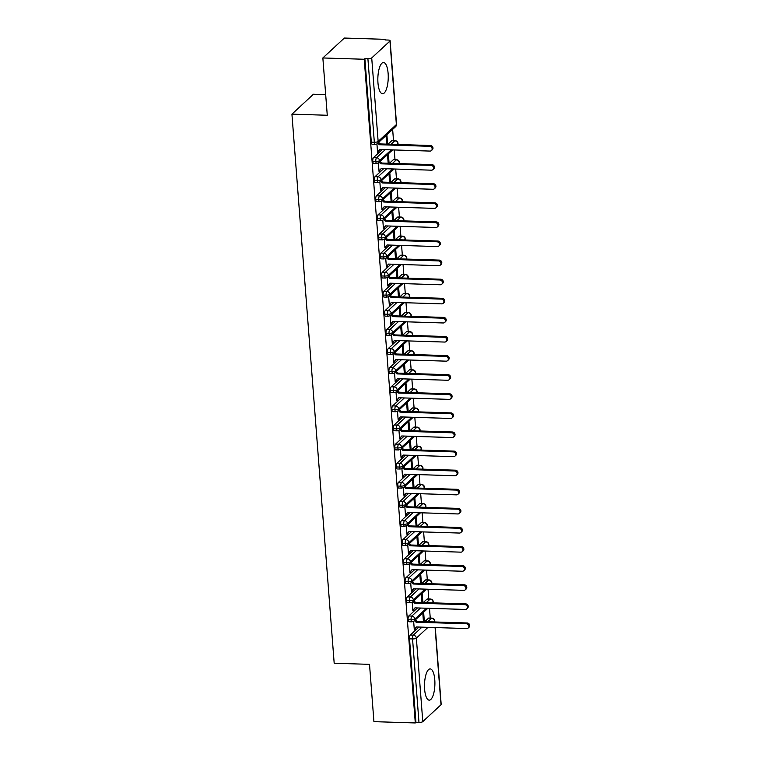 <?xml version="1.0" encoding="UTF-8"?>
<svg xmlns="http://www.w3.org/2000/svg" width="761" height="761" viewBox="0 0 761 761"><rect width="100%" height="100%" fill="white"/><g stroke="black" fill="none" stroke-linecap="round" stroke-linejoin="round"><path stroke-width="1.14" d="M424.619 689.238A15.629 5.184 -88.2 0 1 430.193 668.909A15.629 5.184 -88.2 0 1 434.778 679.82A15.629 5.184 -88.2 0 1 429.204 700.149A15.629 5.184 -88.2 0 1 424.619 689.238M377.96 82.844A15.629 5.184 -88.2 0 1 383.534 62.516A15.629 5.184 -88.2 0 1 388.12 73.437A15.629 5.184 -88.2 0 1 382.545 93.765A15.629 5.184 -88.2 0 1 377.96 82.844M435.273 627.559L441.18 704.41A3.006 0.885 175.6 0 1 441.019 704.734L422.783 721.628A3.006 0.885 175.6 0 1 418.978 722.446L415.953 722.351L415.297 722.95L373.927 721.647L369.513 664.353L334.184 663.24L291.929 114.15L327.268 115.263L322.854 57.96L344.343 38.05L385.722 39.353L385.076 39.953L388.091 40.048A3.006 0.885 -4.4 0 1 390.117 40.723L396.538 124.233A3.006 0.885 -4.4 0 1 396.376 124.557L389.955 41.046A3.006 0.885 -4.4 0 0 390.117 40.723M430.25 618.075L429.499 608.324M428.785 598.974L428.034 589.223M427.311 579.882L426.56 570.122M425.846 560.781L425.095 551.031M424.372 541.68L423.62 531.929M422.907 522.579L422.155 512.828M421.432 503.487L420.681 493.727M419.967 484.386L419.216 474.626M418.493 465.285L417.741 455.535M417.028 446.184L416.277 436.434M415.554 427.083L414.812 417.332M414.089 407.991L413.337 398.231M412.614 388.89L411.872 379.14M411.149 369.789L410.398 360.039M409.675 350.688L408.933 340.938M408.21 331.596L407.458 321.836M406.735 312.495L405.994 302.745M405.271 293.394L404.519 283.644M403.796 274.293L403.054 264.543M402.331 255.201L401.58 245.442M400.866 236.1L400.115 226.35M399.392 216.999L398.64 207.249M397.927 197.898L397.175 188.148M396.452 178.806L395.701 169.047M394.988 159.705L394.236 149.955M393.513 140.604L392.647 129.389M385.77 39.981L385.722 39.353M325.679 94.621L313.427 94.231L291.929 114.15M371.72 57.941L378.141 141.451A3.006 0.885 -4.4 0 1 374.336 142.269A3.006 0.999 91.8 0 0 375.211 144.362L372.196 144.267A3.006 0.999 -88.2 0 1 371.311 142.174L374.336 142.269L367.905 58.759A3.006 0.885 -4.4 0 0 371.72 57.941L389.955 41.046M371.311 142.174L364.88 58.664L364.234 59.263L322.854 57.96M367.905 58.759L364.88 58.664M415.297 722.95L364.234 59.263M377.779 151.572L378.417 151.591L377.57 152.381L376.923 143.905M386.036 135.515L386.693 143.934L387.539 143.144L386.626 143.116M387.539 143.144L386.883 134.735M378.417 151.591L379.806 149.498M427.787 621.747L431.535 618.265L428.519 618.17L424.762 621.651M418.94 627.045L410.284 635.064L413.309 635.159L421.965 627.14M428.519 618.17A3.006 0.999 -88.2 0 1 428.833 618.027L431.858 618.122A3.006 0.999 -88.2 0 0 431.535 618.265A3.006 2.692 47.2 0 1 434.598 621.223L433.818 621.937M415.953 722.351L409.523 638.84A3.006 0.999 -88.2 0 1 410.284 635.064M427.045 599.069A3.006 0.999 -88.2 0 1 427.359 598.936L430.384 599.031A3.006 0.999 -88.2 0 0 430.07 599.164L427.045 599.069L423.287 602.55M426.531 608.229L414.888 619.016A3.006 0.885 175.6 0 1 411.083 619.835A3.006 0.999 91.8 0 0 411.958 621.842L408.933 621.747A3.006 0.999 -88.2 0 1 408.058 619.739A3.006 0.999 -88.2 0 1 408.809 615.972L411.834 616.068L420.491 608.039M417.475 607.944L408.809 615.972M413.661 621.376L414.307 629.851L416.552 626.969M422.783 612.986L423.43 621.404L424.277 620.615L423.63 612.205M425.58 579.977A3.006 0.999 -88.2 0 1 425.894 579.834L428.919 579.93A3.006 0.999 -88.2 0 0 428.605 580.072L425.58 579.977L421.822 583.459M425.066 589.128L413.423 599.915A3.006 0.885 175.6 0 1 409.608 600.733A3.006 0.999 91.8 0 0 410.483 602.741L407.458 602.645A3.006 0.999 -88.2 0 1 406.583 600.638A3.006 0.999 -88.2 0 1 407.344 596.871L410.369 596.966L419.026 588.938M416.001 588.843L407.344 596.871M412.186 602.274L412.843 610.75L415.078 607.868M421.309 593.884L421.955 602.303L422.802 601.523L422.155 593.104M424.105 560.876A3.006 0.999 -88.2 0 1 424.419 560.733L427.444 560.828A3.006 0.999 -88.2 0 0 427.13 560.971L424.105 560.876L420.348 564.358M423.592 570.027L411.948 580.824A3.006 0.885 175.6 0 1 408.143 581.632A3.006 0.999 91.8 0 0 409.018 583.639L405.994 583.544A3.006 0.999 -88.2 0 1 405.118 581.537A3.006 0.999 -88.2 0 1 405.87 577.77L408.895 577.865L417.551 569.837M414.536 569.742L405.87 577.77M410.721 583.173L411.368 591.649L413.613 588.767M419.844 574.793L420.491 583.202L421.337 582.422L420.69 574.003M422.64 541.775A3.006 0.999 -88.2 0 1 422.954 541.632L425.979 541.727A3.006 0.999 -88.2 0 0 425.665 541.87L422.64 541.775L418.883 545.257M422.127 550.935L410.483 561.723A3.006 0.885 175.6 0 1 406.669 562.541A3.006 0.999 91.8 0 0 407.544 564.538L404.519 564.443A3.006 0.999 -88.2 0 1 403.644 562.446A3.006 0.999 -88.2 0 1 404.405 558.669L407.43 558.764L416.086 550.745M413.061 550.65L404.405 558.669M409.247 564.072L409.903 572.557L412.139 569.675M418.369 555.692L419.016 564.101L419.863 563.321L419.216 554.902M421.166 522.674A3.006 0.999 -88.2 0 1 421.48 522.541L424.505 522.636A3.006 0.999 -88.2 0 0 424.191 522.769L421.166 522.674L417.409 526.155M420.652 531.834L409.009 542.622A3.006 0.885 175.6 0 1 405.204 543.44A3.006 0.999 91.8 0 0 406.079 545.447L403.054 545.352A3.006 0.999 -88.2 0 1 402.179 543.344A3.006 0.999 -88.2 0 1 402.93 539.578L405.955 539.673L414.612 531.644M411.596 531.549L402.93 539.578M407.782 544.981L408.429 553.456L410.674 550.574M416.904 536.591L417.551 545.009L418.398 544.22L417.751 535.811M419.701 503.573A3.006 0.999 -88.2 0 1 420.015 503.44L423.04 503.535A3.006 0.999 -88.2 0 0 422.726 503.668L419.701 503.573L415.944 507.054M419.187 512.733L407.544 523.52A3.006 0.885 175.6 0 1 403.73 524.339A3.006 0.999 91.8 0 0 404.605 526.346L401.58 526.251A3.006 0.999 -88.2 0 1 400.705 524.243A3.006 0.999 -88.2 0 1 401.466 520.476L404.491 520.572L413.147 512.543M410.122 512.448L401.466 520.476M406.307 525.88L406.964 534.355L409.199 531.473M415.43 517.49L416.077 525.908L416.923 525.128L416.277 516.709M418.227 484.481A3.006 0.999 -88.2 0 1 418.54 484.338L421.565 484.434A3.006 0.999 -88.2 0 0 421.252 484.576L418.227 484.481L414.469 487.963M417.713 493.632L406.07 504.429A3.006 0.885 175.6 0 1 402.265 505.237A3.006 0.999 91.8 0 0 403.14 507.245L400.115 507.149A3.006 0.999 -88.2 0 1 399.24 505.142A3.006 0.999 -88.2 0 1 399.991 501.375L403.016 501.47L411.672 493.442M408.657 493.347L399.991 501.375M404.842 506.778L405.489 515.254L407.734 512.372M413.965 498.398L414.612 506.807L415.458 506.027L414.812 497.608M416.762 465.38A3.006 0.999 -88.2 0 1 417.076 465.237L420.101 465.332A3.006 0.999 -88.2 0 0 419.787 465.475L416.762 465.38L413.004 468.862M416.248 474.541L404.605 485.328A3.006 0.885 175.6 0 1 400.79 486.146A3.006 0.999 91.8 0 0 401.665 488.143L398.64 488.048A3.006 0.999 -88.2 0 1 397.765 486.051A3.006 0.999 -88.2 0 1 398.526 482.274L401.551 482.369L410.208 474.35M407.183 474.255L398.526 482.274M403.368 487.677L404.024 496.162L406.26 493.28M412.491 479.297L413.137 487.706L413.984 486.926L413.337 478.507M415.287 446.279A3.006 0.999 -88.2 0 1 415.601 446.146L418.626 446.241A3.006 0.999 -88.2 0 0 418.312 446.374L415.287 446.279L411.53 449.761M414.774 455.439L403.13 466.227A3.006 0.885 175.6 0 1 399.325 467.045A3.006 0.999 91.8 0 0 400.2 469.042L397.175 468.947A3.006 0.999 -88.2 0 1 396.3 466.95A3.006 0.999 -88.2 0 1 397.052 463.173L400.077 463.268L408.743 455.249M405.718 455.154L397.052 463.173M401.903 468.586L402.55 477.061L404.795 474.179M411.026 460.196L411.672 468.614L412.519 467.825L411.872 459.416M413.822 427.178A3.006 0.999 -88.2 0 1 414.136 427.045L417.161 427.14A3.006 0.999 -88.2 0 0 416.847 427.273L413.822 427.178L410.065 430.659M413.309 436.338L401.665 447.126A3.006 0.885 175.6 0 1 397.851 447.944A3.006 0.999 91.8 0 0 398.726 449.951L395.701 449.856A3.006 0.999 -88.2 0 1 394.826 447.849A3.006 0.999 -88.2 0 1 395.587 444.082L398.612 444.177L407.268 436.148M404.243 436.053L395.587 444.082M400.429 449.485L401.085 457.96L403.32 455.078M409.551 441.095L410.198 449.513L411.045 448.724L410.398 440.315M412.348 408.086A3.006 0.999 -88.2 0 1 412.662 407.944L415.687 408.039A3.006 0.999 -88.2 0 0 415.373 408.181L412.348 408.086L408.59 411.568M411.834 417.237L400.191 428.024A3.006 0.885 175.6 0 1 396.386 428.843A3.006 0.999 91.8 0 0 397.261 430.85L394.236 430.755A3.006 0.999 -88.2 0 1 393.361 428.747A3.006 0.999 -88.2 0 1 394.112 424.98L397.137 425.076L405.803 417.047M402.778 416.952L394.112 424.98M398.964 430.384L399.611 438.859L401.856 435.977M408.086 422.003L408.733 430.412L409.58 429.632L408.933 421.214M410.883 388.985A3.006 0.999 -88.2 0 1 411.197 388.842L414.222 388.938A3.006 0.999 -88.2 0 0 413.908 389.08L410.883 388.985L407.125 392.467M410.369 398.146L398.726 408.933A3.006 0.885 175.6 0 1 394.911 409.751A3.006 0.999 91.8 0 0 395.787 411.749L392.762 411.653A3.006 0.999 -88.2 0 1 391.886 409.656A3.006 0.999 -88.2 0 1 392.647 405.879L395.672 405.974L404.329 397.955M401.304 397.86L392.647 405.879M397.489 411.282L398.146 419.768L400.381 416.885M406.612 402.902L407.259 411.311L408.105 410.531L407.458 402.112M409.408 369.884A3.006 0.999 -88.2 0 1 409.722 369.741L412.747 369.836A3.006 0.999 -88.2 0 0 412.433 369.979L409.408 369.884L405.651 373.366M408.895 379.045L397.252 389.832A3.006 0.885 175.6 0 1 393.447 390.65A3.006 0.999 91.8 0 0 394.322 392.647L391.297 392.552A3.006 0.999 -88.2 0 1 390.422 390.555A3.006 0.999 -88.2 0 1 391.173 386.778L394.198 386.873L402.864 378.854M399.839 378.759L391.173 386.778M396.024 392.181L396.671 400.666L398.916 397.784M405.147 383.801L405.794 392.219L406.64 391.43L405.994 383.021M407.944 350.783A3.006 0.999 -88.2 0 1 408.257 350.65L411.282 350.745A3.006 0.999 -88.2 0 0 410.969 350.878L407.944 350.783L404.186 354.265M407.43 359.943L395.787 370.731A3.006 0.885 175.6 0 1 391.972 371.549A3.006 0.999 91.8 0 0 392.847 373.556L389.822 373.461A3.006 0.999 -88.2 0 1 388.947 371.454A3.006 0.999 -88.2 0 1 389.708 367.687L392.733 367.782L401.389 359.753M398.364 359.658L389.708 367.687M394.55 373.09L395.206 381.565L397.442 378.683M403.672 364.7L404.319 373.118L405.166 372.329L404.519 363.92M406.469 331.691A3.006 0.999 -88.2 0 1 406.783 331.549L409.808 331.644A3.006 0.999 -88.2 0 0 409.494 331.786L406.469 331.691L402.712 335.173M405.955 340.842L394.312 351.63A3.006 0.885 175.6 0 1 390.507 352.448A3.006 0.999 91.8 0 0 391.382 354.455L388.357 354.36A3.006 0.999 -88.2 0 1 387.482 352.353A3.006 0.999 -88.2 0 1 388.234 348.586L391.259 348.681L399.925 340.652M396.9 340.557L388.234 348.586M393.085 353.989L393.732 362.464L395.977 359.582M402.208 345.608L402.854 354.017L403.701 353.237L403.054 344.819M405.004 312.59A3.006 0.999 -88.2 0 1 405.318 312.448L408.343 312.543A3.006 0.999 -88.2 0 0 408.029 312.685L405.004 312.59L401.247 316.072M404.491 321.751L392.847 332.538A3.006 0.885 175.6 0 1 389.033 333.347A3.006 0.999 91.8 0 0 389.908 335.354L386.883 335.259A3.006 0.999 -88.2 0 1 386.008 333.251A3.006 0.999 -88.2 0 1 386.769 329.484L389.794 329.58L398.45 321.561M395.425 321.465L386.769 329.484M391.611 334.888L392.267 343.373L394.502 340.481M400.733 326.507L401.38 334.916L402.227 334.136L401.58 325.718M403.53 293.489A3.006 0.999 -88.2 0 1 403.853 293.346L406.869 293.442A3.006 0.999 -88.2 0 0 406.555 293.584L403.53 293.489L399.772 296.971M403.016 302.65L391.373 313.437A3.006 0.885 175.6 0 1 387.568 314.255A3.006 0.999 91.8 0 0 388.443 316.253L385.418 316.157A3.006 0.999 -88.2 0 1 384.543 314.16A3.006 0.999 -88.2 0 1 385.304 310.383L388.319 310.478L396.985 302.459M393.96 302.364L385.304 310.383M390.146 315.786L390.802 324.272L393.037 321.389M399.268 307.406L399.915 315.825L400.762 315.035L400.115 306.626M402.065 274.388A3.006 0.999 -88.2 0 1 402.379 274.255L405.404 274.35A3.006 0.999 -88.2 0 0 405.09 274.483L402.065 274.388L398.307 277.87M401.551 283.549L389.908 294.336A3.006 0.885 175.6 0 1 386.093 295.154A3.006 0.999 91.8 0 0 386.969 297.161L383.944 297.066A3.006 0.999 -88.2 0 1 383.078 295.059A3.006 0.999 -88.2 0 1 383.829 291.292L386.854 291.387L395.511 283.358M392.486 283.263L383.829 291.292M388.671 296.695L389.328 305.171L391.563 302.288M397.794 288.305L398.441 296.723L399.287 295.934L398.64 287.525M400.59 255.296A3.006 0.999 -88.2 0 1 400.914 255.154L403.929 255.249A3.006 0.999 -88.2 0 0 403.615 255.392L400.59 255.296L396.833 258.778M400.077 264.447L388.433 275.235A3.006 0.885 175.6 0 1 384.628 276.053A3.006 0.999 91.8 0 0 385.504 278.06L382.479 277.965A3.006 0.999 -88.2 0 1 381.603 275.958A3.006 0.999 -88.2 0 1 382.364 272.191L385.38 272.286L394.046 264.257M391.021 264.162L382.364 272.191M387.206 277.594L387.863 286.069L390.098 283.187M396.329 269.204L396.976 277.622L397.822 276.842L397.175 268.424M399.125 236.195A3.006 0.999 -88.2 0 1 399.439 236.053L402.464 236.148A3.006 0.999 -88.2 0 0 402.15 236.291L399.125 236.195L395.368 239.677M398.612 245.356L386.969 256.143A3.006 0.885 175.6 0 1 383.154 256.952A3.006 0.999 91.8 0 0 384.029 258.959L381.004 258.864A3.006 0.999 -88.2 0 1 380.139 256.857A3.006 0.999 -88.2 0 1 380.89 253.09L383.915 253.185L392.571 245.166M389.546 245.071L380.89 253.09M385.732 258.493L386.388 266.968L388.624 264.086M394.854 250.112L395.501 258.521L396.348 257.741L395.701 249.323M397.651 217.094A3.006 0.999 -88.2 0 1 397.974 216.952L400.99 217.047A3.006 0.999 -88.2 0 0 400.676 217.189L397.651 217.094L393.894 220.576M397.137 226.255L385.494 237.042A3.006 0.885 175.6 0 1 381.689 237.86A3.006 0.999 91.8 0 0 382.564 239.858L379.539 239.763A3.006 0.999 -88.2 0 1 378.664 237.765A3.006 0.999 -88.2 0 1 379.425 233.988L382.441 234.084L391.106 226.065M388.081 225.969L379.425 233.988M384.267 239.392L384.923 247.877L387.159 244.994M393.389 231.011L394.036 239.43L394.883 238.64L394.236 230.222M396.186 197.993A3.006 0.999 -88.2 0 1 396.5 197.86L399.525 197.955A3.006 0.999 -88.2 0 0 399.211 198.088L396.186 197.993L392.429 201.475M395.672 207.154L384.029 217.941A3.006 0.885 175.6 0 1 380.215 218.759A3.006 0.999 91.8 0 0 381.09 220.766L378.065 220.671A3.006 0.999 -88.2 0 1 377.199 218.664A3.006 0.999 -88.2 0 1 377.951 214.897L380.976 214.992L389.632 206.963M386.607 206.868L377.951 214.897M382.793 220.3L383.449 228.776L385.684 225.893M391.915 211.91L392.571 220.329L393.418 219.539L392.762 211.13M394.712 178.902A3.006 0.999 -88.2 0 1 395.035 178.759L398.051 178.854A3.006 0.999 -88.2 0 0 397.737 178.997L394.712 178.902L390.954 182.383M394.198 188.053L382.555 198.84A3.006 0.885 175.6 0 1 378.75 199.658A3.006 0.999 91.8 0 0 379.625 201.665L376.6 201.57A3.006 0.999 -88.2 0 1 375.725 199.563A3.006 0.999 -88.2 0 1 376.486 195.796L379.501 195.891L388.167 187.862M385.142 187.767L376.486 195.796M381.328 201.199L381.984 209.675L384.219 206.792M390.45 192.809L391.097 201.227L391.944 200.447L391.297 192.029M393.247 159.8A3.006 0.999 -88.2 0 1 393.561 159.658L396.586 159.753A3.006 0.999 -88.2 0 0 396.272 159.896L393.247 159.8L389.489 163.282M392.733 168.952L381.09 179.748A3.006 0.885 175.6 0 1 377.275 180.557A3.006 0.999 91.8 0 0 378.15 182.564L375.125 182.469A3.006 0.999 -88.2 0 1 374.26 180.462A3.006 0.999 -88.2 0 1 375.011 176.695L378.036 176.79L386.693 168.771M383.668 168.676L375.011 176.695M379.863 182.098L380.51 190.573L382.745 187.691M388.976 173.717L389.632 182.126L390.479 181.346L389.822 172.928M391.772 140.699A3.006 0.999 -88.2 0 1 392.096 140.557L395.111 140.652A3.006 0.999 -88.2 0 0 394.797 140.795L391.772 140.699L388.024 144.181M391.259 149.86L379.615 160.647A3.006 0.885 175.6 0 1 375.81 161.465A3.006 0.999 91.8 0 0 376.685 163.463L373.661 163.368A3.006 0.999 -88.2 0 1 372.785 161.37A3.006 0.999 -88.2 0 1 373.546 157.594L376.562 157.689L385.228 149.67M382.203 149.575L373.546 157.594M378.388 162.997L379.045 171.482L381.28 168.6M387.511 154.616L388.158 163.035L389.004 162.245L388.357 153.827M376.685 163.463L378.826 162.664A3.006 2.692 47.2 0 0 376.562 157.689A3.006 0.999 91.8 0 0 375.81 161.465L372.785 161.37M397.87 144.495L398.022 143.439A3.006 0.885 175.6 0 1 398.022 143.439A3.006 0.885 175.6 0 1 397.851 143.753L397.08 144.466M379.891 170.692L379.244 170.673M389.004 162.245L388.091 162.217M381.356 189.793L380.719 189.774M390.479 181.346L389.565 181.318M382.831 208.894L382.184 208.875M391.944 200.447L391.03 200.419M384.295 227.986L383.658 227.967M393.418 219.539L392.505 219.51M385.77 247.087L385.123 247.068M394.883 238.64L393.97 238.612M387.235 266.188L386.598 266.169M396.348 257.741L395.444 257.713M388.709 285.289L388.062 285.27M397.822 276.842L396.909 276.814M390.174 304.39L389.537 304.362M399.287 295.934L398.384 295.905M391.649 323.482L391.002 323.463M400.762 315.035L399.848 315.006M393.114 342.583L392.476 342.564M402.227 334.136L401.323 334.108M394.579 361.684L393.941 361.665M403.701 353.237L402.788 353.209M396.053 380.785L395.416 380.757M405.166 372.329L404.262 372.3M397.518 399.877L396.881 399.858M406.64 391.43L405.727 391.401M398.992 418.978L398.355 418.959M408.105 410.531L407.202 410.502M400.457 438.079L399.82 438.06M409.58 429.632L408.667 429.604M401.932 457.18L401.294 457.152M411.045 448.724L410.141 448.695M403.397 476.272L402.759 476.253M412.519 467.825L411.606 467.796M404.871 495.373L404.234 495.354M413.984 486.926L413.08 486.897M406.336 514.474L405.699 514.455M415.458 506.027L414.545 505.998M407.81 533.575L407.173 533.556M416.923 525.128L416.02 525.09M409.275 552.667L408.638 552.648M418.398 544.22L417.485 544.191M410.75 571.768L410.112 571.749M419.863 563.321L418.959 563.292M412.215 590.869L411.577 590.85M421.337 582.422L420.424 582.393M413.689 609.97L413.042 609.951M422.802 601.523L421.898 601.494M415.154 629.062L414.517 629.043M424.277 620.615L423.363 620.586M378.15 182.564L380.291 181.765A3.006 2.692 47.2 0 0 378.036 176.79A3.006 0.999 91.8 0 0 377.275 180.557L374.26 180.462M399.344 163.586L399.487 162.54A3.006 0.885 175.6 0 1 399.487 162.54A3.006 0.885 175.6 0 1 399.325 162.844L398.545 163.567M379.625 201.665L381.765 200.866A3.006 2.692 47.2 0 0 379.501 195.891A3.006 0.999 91.8 0 0 378.75 199.658L375.725 199.563M400.809 182.688L400.961 181.632A3.006 0.885 175.6 0 1 400.961 181.632A3.006 0.885 175.6 0 1 400.79 181.946L400.02 182.669M381.09 220.766L383.23 219.958A3.006 2.692 47.2 0 0 380.976 214.992A3.006 0.999 91.8 0 0 380.215 218.759L377.199 218.664M402.284 201.789L402.426 200.733A3.006 0.885 175.6 0 1 402.426 200.733A3.006 0.885 175.6 0 1 402.265 201.047L401.485 201.76M382.564 239.858L384.705 239.059A3.006 2.692 47.2 0 0 382.441 234.084A3.006 0.999 91.8 0 0 381.689 237.86L378.664 237.765M403.749 220.89L403.901 219.834A3.006 0.885 175.6 0 1 403.901 219.834A3.006 0.885 175.6 0 1 403.73 220.148L402.959 220.861M384.029 258.959L386.169 258.16A3.006 2.692 47.2 0 0 383.915 253.185A3.006 0.999 91.8 0 0 383.154 256.952L380.139 256.857M402.464 236.148A3.006 3.006 0 0 1 405.366 238.925A3.006 0.885 175.6 0 1 405.366 238.935A3.006 0.885 175.6 0 1 405.204 239.239L404.424 239.962M385.504 278.06L387.644 277.261A3.006 2.692 47.2 0 0 385.38 272.286A3.006 0.999 91.8 0 0 384.628 276.053L381.603 275.958M406.688 259.082L406.831 258.027A3.006 0.885 175.6 0 1 406.669 258.34L405.898 259.063M386.969 297.161L389.109 296.362A3.006 2.692 47.2 0 0 386.854 291.387A3.006 0.999 91.8 0 0 386.093 295.154L383.078 295.059M405.404 274.35A3.006 3.006 0 0 1 408.305 277.118A3.006 0.885 175.6 0 1 408.305 277.128A3.006 0.885 175.6 0 1 408.143 277.442L407.363 278.155M388.443 316.253L390.583 315.454A3.006 2.692 47.2 0 0 388.319 310.478A3.006 0.999 91.8 0 0 387.568 314.255L384.543 314.16M409.627 297.285L409.77 296.229A3.006 0.885 175.6 0 1 409.77 296.229A3.006 0.885 175.6 0 1 409.608 296.543L408.838 297.256M389.908 335.354L392.048 334.555A3.006 2.692 47.2 0 0 389.794 329.58A3.006 0.999 91.8 0 0 389.033 333.347L386.008 333.251M411.102 316.376L411.244 315.33A3.006 0.885 175.6 0 1 411.244 315.33A3.006 0.885 175.6 0 1 411.083 315.634L410.303 316.357M391.382 354.455L393.523 353.656A3.006 2.692 47.2 0 0 391.259 348.681A3.006 0.999 91.8 0 0 390.507 352.448L387.482 352.353M412.567 335.477L412.709 334.421A3.006 0.885 175.6 0 1 412.548 334.735L411.777 335.458M392.847 373.556L394.988 372.757A3.006 2.692 47.2 0 0 392.733 367.782A3.006 0.999 91.8 0 0 391.972 371.549L388.947 371.454M414.041 354.578L414.184 353.523A3.006 0.885 175.6 0 1 414.184 353.523A3.006 0.885 175.6 0 1 414.022 353.836L413.242 354.55M394.322 392.647L396.462 391.848A3.006 2.692 47.2 0 0 394.198 386.873A3.006 0.999 91.8 0 0 393.447 390.65L390.422 390.555M415.506 373.68L415.649 372.624A3.006 0.885 175.6 0 1 415.649 372.624A3.006 0.885 175.6 0 1 415.487 372.938L414.716 373.651M395.787 411.749L397.927 410.95A3.006 2.692 47.2 0 0 395.672 405.974A3.006 0.999 91.8 0 0 394.911 409.751L391.886 409.656M416.98 392.771L417.123 391.725A3.006 0.885 175.6 0 1 417.123 391.725A3.006 0.885 175.6 0 1 416.961 392.029L416.181 392.752M397.261 430.85L399.401 430.051A3.006 2.692 47.2 0 0 397.137 425.076A3.006 0.999 91.8 0 0 396.386 428.843L393.361 428.747M415.687 408.039A3.006 3.006 0 0 1 418.588 410.816A3.006 0.885 175.6 0 1 418.588 410.826A3.006 0.885 175.6 0 1 418.426 411.13L417.656 411.853M398.726 449.951L400.866 449.152A3.006 2.692 47.2 0 0 398.612 444.177A3.006 0.999 91.8 0 0 397.851 447.944L394.826 447.849M419.92 430.973L420.062 429.917A3.006 0.885 175.6 0 1 420.062 429.917A3.006 0.885 175.6 0 1 419.901 430.231L419.121 430.945M400.2 469.042L402.341 468.243A3.006 2.692 47.2 0 0 400.077 463.268A3.006 0.999 91.8 0 0 399.325 467.045L396.3 466.95M418.626 446.241A3.006 3.006 0 0 1 421.527 449.009A3.006 0.885 175.6 0 1 421.527 449.019A3.006 0.885 175.6 0 1 421.366 449.332L420.595 450.046M401.665 488.143L403.806 487.344A3.006 2.692 47.2 0 0 401.551 482.369A3.006 0.999 91.8 0 0 400.79 486.146L397.765 486.051M422.859 469.176L423.002 468.12A3.006 0.885 175.6 0 1 423.002 468.12A3.006 0.885 175.6 0 1 422.84 468.424L422.06 469.147M403.14 507.245L405.28 506.445A3.006 2.692 47.2 0 0 403.016 501.47A3.006 0.999 91.8 0 0 402.265 505.237L399.24 505.142M424.324 488.267L424.467 487.221A3.006 0.885 175.6 0 1 424.467 487.221A3.006 0.885 175.6 0 1 424.305 487.525L423.535 488.248M404.605 526.346L406.745 525.547A3.006 2.692 47.2 0 0 404.491 520.572A3.006 0.999 91.8 0 0 403.73 524.339L400.705 524.243M425.799 507.368L425.941 506.312A3.006 0.885 175.6 0 1 425.941 506.312A3.006 0.885 175.6 0 1 425.78 506.626L424.999 507.34M406.079 545.447L408.21 544.638A3.006 2.692 47.2 0 0 405.955 539.673A3.006 0.999 91.8 0 0 405.204 543.44L402.179 543.344M427.263 526.469L427.406 525.413A3.006 0.885 175.6 0 1 427.406 525.413A3.006 0.885 175.6 0 1 427.244 525.727L426.474 526.441M407.544 564.538L409.684 563.739A3.006 2.692 47.2 0 0 407.43 558.764A3.006 0.999 91.8 0 0 406.669 562.541L403.644 562.446M428.738 545.57L428.881 544.515A3.006 0.885 175.6 0 1 428.881 544.515A3.006 0.885 175.6 0 1 428.719 544.828L427.939 545.542M409.018 583.639L411.149 582.84A3.006 2.692 47.2 0 0 408.895 577.865A3.006 0.999 91.8 0 0 408.143 581.632L405.118 581.537M430.203 564.662L430.346 563.616A3.006 0.885 175.6 0 1 430.346 563.616A3.006 0.885 175.6 0 1 430.184 563.92L429.413 564.643M410.483 602.741L412.624 601.941A3.006 2.692 47.2 0 0 410.369 596.966A3.006 0.999 91.8 0 0 409.608 600.733L406.583 600.638M431.677 583.763L431.82 582.707A3.006 0.885 175.6 0 1 431.82 582.707A3.006 0.885 175.6 0 1 431.658 583.021L430.878 583.735M411.958 621.842L414.089 621.033A3.006 2.692 47.2 0 0 411.834 616.068A3.006 0.999 91.8 0 0 411.083 619.835L408.058 619.739M433.142 602.864L433.285 601.808A3.006 0.885 175.6 0 1 433.285 601.808A3.006 0.885 175.6 0 1 433.123 602.122L432.353 602.836M378.369 151.02L379.701 149.498L429.965 151.078A2.502 2.245 -132.8 0 0 431.925 147.91A2.502 2.245 -132.8 0 0 429.594 146.302L430.441 145.513A2.502 2.245 47.2 0 1 432.324 149.736L431.477 150.526M378.607 142.402L380.186 143.934L430.441 145.513M377.76 143.192L379.339 144.723L429.594 146.302M379.339 144.723L380.186 143.934M379.844 170.122L381.175 168.59L431.43 170.179A2.502 2.245 -132.8 0 0 433.39 167.011A2.502 2.245 -132.8 0 0 431.068 165.403L431.915 164.614A2.502 2.245 47.2 0 1 433.799 168.837L432.952 169.627M380.072 161.503L381.651 163.035L431.915 164.614M379.225 162.293L380.804 163.815L431.068 165.403M380.804 163.815L381.651 163.035M381.309 189.223L382.64 187.691L432.904 189.27A2.502 2.245 -132.8 0 0 434.864 186.112A2.502 2.245 -132.8 0 0 432.533 184.495L433.38 183.715A2.502 2.245 47.2 0 1 435.263 187.938L434.417 188.718M381.546 180.604L383.125 182.136L433.38 183.715M380.7 181.394L382.279 182.916L432.533 184.495M382.279 182.916L383.125 182.136M382.783 208.314L384.115 206.792L434.369 208.371A2.502 2.245 -132.8 0 0 436.329 205.204A2.502 2.245 -132.8 0 0 434.008 203.596L434.854 202.816A2.502 2.245 47.2 0 1 436.738 207.04L435.891 207.82M383.011 199.705L384.59 201.227L434.854 202.816M382.165 200.485L383.744 202.017L434.008 203.596M383.744 202.017L384.59 201.227M384.248 227.415L385.58 225.893L435.844 227.472A2.502 2.245 -132.8 0 0 437.803 224.305A2.502 2.245 -132.8 0 0 435.473 222.697L436.319 221.908A2.502 2.245 47.2 0 1 438.203 226.131L437.356 226.921M384.486 218.807L386.065 220.329L436.319 221.908M383.639 219.587L385.218 221.118L435.473 222.697M385.218 221.118L386.065 220.329M385.722 246.516L387.054 244.985L437.309 246.574A2.502 2.245 -132.8 0 0 439.268 243.406A2.502 2.245 -132.8 0 0 436.938 241.798L437.784 241.009A2.502 2.245 47.2 0 1 439.677 245.232L438.831 246.022M385.951 237.898L387.53 239.43L437.784 241.009M385.104 238.688L386.683 240.21L436.938 241.798M386.683 240.21L387.53 239.43M387.187 265.618L388.519 264.086L438.783 265.665A2.502 2.245 -132.8 0 0 440.743 262.507A2.502 2.245 -132.8 0 0 438.412 260.89L439.259 260.11A2.502 2.245 47.2 0 1 441.142 264.333L440.296 265.113M387.425 256.999L389.004 258.531L439.259 260.11M386.578 257.789L388.158 259.311L438.412 260.89M388.158 259.311L389.004 258.531M388.662 284.719L389.993 283.187L440.248 284.766A2.502 2.245 -132.8 0 0 442.208 281.599A2.502 2.245 -132.8 0 0 439.877 279.991L440.724 279.211A2.502 2.245 47.2 0 1 442.617 283.434L441.77 284.214M388.89 276.1L390.469 277.622L440.724 279.211M388.043 276.88L389.622 278.412L439.877 279.991M389.622 278.412L390.469 277.622M390.127 303.81L391.458 302.288L441.722 303.867A2.502 2.245 -132.8 0 0 443.682 300.7A2.502 2.245 -132.8 0 0 441.351 299.092L442.198 298.302A2.502 2.245 47.2 0 1 444.082 302.536L443.235 303.316M390.364 295.201L391.944 296.723L442.198 298.302M389.518 295.981L391.097 297.513L441.351 299.092M391.097 297.513L391.944 296.723M391.601 322.911L392.933 321.38L443.187 322.968A2.502 2.245 -132.8 0 0 445.147 319.801A2.502 2.245 -132.8 0 0 442.816 318.193L443.663 317.404A2.502 2.245 47.2 0 1 445.556 321.627L444.709 322.417M391.829 314.293L393.408 315.825L443.663 317.404M390.983 315.083L392.562 316.605L442.816 318.193M392.562 316.605L393.408 315.825M393.066 342.012L394.398 340.481L444.662 342.06A2.502 2.245 -132.8 0 0 446.621 338.902A2.502 2.245 -132.8 0 0 444.291 337.285L445.137 336.505A2.502 2.245 47.2 0 1 447.021 340.728L446.174 341.518M393.304 333.394L394.883 334.926L445.137 336.505M392.457 334.184L394.036 335.706L444.291 337.285M394.036 335.706L394.883 334.926M394.54 361.114L395.872 359.582L446.127 361.161A2.502 2.245 -132.8 0 0 448.086 358.003A2.502 2.245 -132.8 0 0 445.756 356.386L446.602 355.606A2.502 2.245 47.2 0 1 448.495 359.829L447.649 360.609M394.769 352.495L396.348 354.017L446.602 355.606M393.922 353.275L395.501 354.807L445.756 356.386M395.501 354.807L396.348 354.017M396.005 380.205L397.337 378.683L447.601 380.262A2.502 2.245 -132.8 0 0 449.561 377.095A2.502 2.245 -132.8 0 0 447.23 375.487L448.077 374.697A2.502 2.245 47.2 0 1 449.96 378.93L449.114 379.71M396.243 371.596L397.822 373.118L448.077 374.697M395.397 372.376L396.976 373.908L447.23 375.487M396.976 373.908L397.822 373.118M397.48 399.306L398.812 397.775L449.066 399.363A2.502 2.245 -132.8 0 0 451.026 396.196A2.502 2.245 -132.8 0 0 448.695 394.588L449.542 393.798A2.502 2.245 47.2 0 1 451.435 398.022L450.588 398.812M397.708 390.688L399.287 392.219L449.542 393.798M396.861 391.477L398.441 392.999L448.695 394.588M398.441 392.999L399.287 392.219M398.945 418.407L400.276 416.876L450.541 418.455A2.502 2.245 -132.8 0 0 452.5 415.297A2.502 2.245 -132.8 0 0 450.17 413.68L451.016 412.9A2.502 2.245 47.2 0 1 452.9 417.123L452.053 417.913M399.183 409.789L400.762 411.32L451.016 412.9M398.336 410.579L399.915 412.101L450.17 413.68M399.915 412.101L400.762 411.32M400.419 437.508L401.751 435.977L452.005 437.556A2.502 2.245 -132.8 0 0 453.965 434.398A2.502 2.245 -132.8 0 0 451.634 432.781L452.481 432.001A2.502 2.245 47.2 0 1 454.374 436.224L453.527 437.004M400.647 428.89L402.227 430.422L452.481 432.001M399.801 429.67L401.38 431.202L451.634 432.781M401.38 431.202L402.227 430.422M401.884 456.6L403.216 455.078L453.47 456.657A2.502 2.245 -132.8 0 0 455.439 453.489A2.502 2.245 -132.8 0 0 453.109 451.882L453.956 451.102A2.502 2.245 47.2 0 1 455.839 455.325L454.992 456.105M402.122 447.991L403.701 449.513L453.956 451.102M401.275 448.771L402.854 450.303L453.109 451.882M402.854 450.303L403.701 449.513M403.359 475.701L404.69 474.17L454.945 475.758A2.502 2.245 -132.8 0 0 456.904 472.591A2.502 2.245 -132.8 0 0 454.574 470.983L455.42 470.193A2.502 2.245 47.2 0 1 457.313 474.417L456.467 475.206M403.587 467.083L405.166 468.614L455.42 470.193M402.74 467.872L404.319 469.394L454.574 470.983M404.319 469.394L405.166 468.614M404.823 494.802L406.155 493.271L456.41 494.85A2.502 2.245 -132.8 0 0 458.369 491.692A2.502 2.245 -132.8 0 0 456.048 490.074L456.895 489.294A2.502 2.245 47.2 0 1 458.778 493.518L457.932 494.308M405.061 486.184L406.64 487.715L456.895 489.294M404.215 486.973L405.794 488.495L456.048 490.074M405.794 488.495L406.64 487.715M406.298 513.903L407.63 512.372L457.884 513.951A2.502 2.245 -132.8 0 0 459.844 510.793A2.502 2.245 -132.8 0 0 457.513 509.176L458.36 508.396A2.502 2.245 47.2 0 1 460.253 512.619L459.406 513.399M406.526 505.285L408.105 506.816L458.36 508.396M405.68 506.065L407.259 507.597L457.513 509.176M407.259 507.597L408.105 506.816M407.763 532.995L409.095 531.473L459.349 533.052A2.502 2.245 -132.8 0 0 461.309 529.884A2.502 2.245 -132.8 0 0 458.988 528.277L459.834 527.497A2.502 2.245 47.2 0 1 461.718 531.72L460.871 532.5M408.001 524.386L409.58 525.908L459.834 527.497M407.154 525.166L408.733 526.698L458.988 528.277M408.733 526.698L409.58 525.908M409.237 552.096L410.569 550.564L460.824 552.153A2.502 2.245 -132.8 0 0 462.783 548.985A2.502 2.245 -132.8 0 0 460.453 547.378L461.299 546.588A2.502 2.245 47.2 0 1 463.192 550.812L462.346 551.601M409.466 543.478L411.045 545.009L461.299 546.588M408.619 544.267L410.198 545.799L460.453 547.378M410.198 545.799L411.045 545.009M410.702 571.197L412.034 569.666L462.288 571.245A2.502 2.245 -132.8 0 0 464.248 568.087A2.502 2.245 -132.8 0 0 461.927 566.479L462.774 565.689A2.502 2.245 47.2 0 1 464.657 569.913L463.81 570.702M410.94 562.579L412.519 564.11L462.774 565.689M410.093 563.368L411.672 564.89L461.927 566.479M411.672 564.89L412.519 564.11M412.177 590.298L413.508 588.767L463.763 590.346A2.502 2.245 -132.8 0 0 465.722 587.188A2.502 2.245 -132.8 0 0 463.392 585.57L464.239 584.79A2.502 2.245 47.2 0 1 466.132 589.014L465.285 589.794M412.405 581.68L413.984 583.211L464.239 584.79M411.558 582.46L413.137 583.991L463.392 585.57M413.137 583.991L413.984 583.211M413.642 609.39L414.973 607.868L465.228 609.447A2.502 2.245 -132.8 0 0 467.187 606.279A2.502 2.245 -132.8 0 0 464.866 604.672L465.713 603.892A2.502 2.245 47.2 0 1 467.596 608.115L466.75 608.895M413.879 600.781L415.458 602.303L465.713 603.892M413.033 601.561L414.612 603.092L464.866 604.672M414.612 603.092L415.458 602.303M415.116 628.491L416.448 626.969L466.702 628.548A2.502 2.245 -132.8 0 0 468.662 625.38A2.502 2.245 -132.8 0 0 466.331 623.773L467.178 622.983A2.502 2.245 47.2 0 1 469.071 627.207L468.224 627.996M415.344 619.882L416.923 621.404L467.178 622.983M414.498 620.662L416.077 622.194L466.331 623.773M416.077 622.194L416.923 621.404M375.211 144.362A3.006 3.006 0 0 0 377.351 143.563A3.006 2.692 47.2 0 0 378.141 141.451L396.376 124.557A3.006 2.692 47.2 0 1 395.587 126.668A3.006 3.006 0 0 0 396.538 124.233M441.019 704.734L435.083 627.549M434.655 621.965L434.598 621.223A3.006 0.885 175.6 0 0 434.759 620.9L434.835 621.965M428.005 627.33L416.362 638.118L422.783 721.628M418.978 722.446L412.548 638.936L409.523 638.84M416.362 638.118A3.006 0.885 175.6 0 1 412.548 638.936A3.006 0.999 91.8 0 1 413.309 635.159A3.006 2.692 47.2 0 1 416.362 638.118M391.04 144.276L394.797 140.795A3.006 2.692 47.2 0 1 397.784 144.485M392.514 163.377L396.272 159.896A3.006 2.692 47.2 0 1 399.259 163.586M393.979 182.478L397.737 178.997A3.006 2.692 47.2 0 1 400.724 182.688M395.454 201.57L399.211 198.088A3.006 2.692 47.2 0 1 402.198 201.789M396.919 220.671L400.676 217.189A3.006 2.692 47.2 0 1 403.663 220.88M398.393 239.772L402.15 236.291A3.006 2.692 47.2 0 1 405.137 239.981M399.858 258.873L403.615 255.392A3.006 2.692 47.2 0 1 406.602 259.082M401.332 277.965L405.09 274.483A3.006 2.692 47.2 0 1 408.077 278.184M402.797 297.066L406.555 293.584A3.006 2.692 47.2 0 1 409.542 297.275M404.272 316.167L408.029 312.685A3.006 2.692 47.2 0 1 411.016 316.376M405.737 335.268L409.494 331.786A3.006 2.692 47.2 0 1 412.481 335.477M407.211 354.36L410.969 350.878A3.006 2.692 47.2 0 1 413.955 354.578M408.676 373.461L412.433 369.979A3.006 2.692 47.2 0 1 415.42 373.67M410.15 392.562L413.908 389.08A3.006 2.692 47.2 0 1 416.895 392.771M411.615 411.663L415.373 408.181A3.006 2.692 47.2 0 1 418.36 411.872M413.09 430.755L416.847 427.273A3.006 2.692 47.2 0 1 419.834 430.973M414.555 449.856L418.312 446.374A3.006 2.692 47.2 0 1 421.299 450.065M416.029 468.957L419.787 465.475A3.006 2.692 47.2 0 1 422.774 469.166M417.494 488.058L421.252 484.576A3.006 2.692 47.2 0 1 424.238 488.267M418.969 507.149L422.726 503.668A3.006 2.692 47.2 0 1 425.713 507.368M420.433 526.251L424.191 522.769A3.006 2.692 47.2 0 1 427.178 526.469M421.908 545.352L425.665 541.87A3.006 2.692 47.2 0 1 428.652 545.561M423.373 564.453L427.13 560.971A3.006 2.692 47.2 0 1 430.117 564.662M424.847 583.554L428.605 580.072A3.006 2.692 47.2 0 1 431.592 583.763M426.312 602.645L430.07 599.164A3.006 2.692 47.2 0 1 433.057 602.864M398.013 143.429A3.006 3.006 0 0 0 395.111 140.652M377.351 143.563L395.587 126.668M399.487 162.531A3.006 3.006 0 0 0 396.586 159.753M392.6 149.898L378.826 162.664M400.952 181.622A3.006 3.006 0 0 0 398.051 178.854M394.065 168.999L380.291 181.765M402.426 200.723A3.006 3.006 0 0 0 399.525 197.955M395.539 188.1L381.765 200.866M403.891 219.824A3.006 3.006 0 0 0 400.99 217.047M397.004 207.192L383.23 219.958M398.479 226.293L384.705 239.059M406.831 258.027A3.006 3.006 0 0 0 403.929 255.249M399.944 245.394L386.169 258.16M405.223 239.981L405.366 238.935M401.418 264.495L387.644 277.261M409.77 296.219A3.006 3.006 0 0 0 406.869 293.442M402.883 283.587L389.109 296.362M408.162 278.184L408.305 277.128M411.244 315.32A3.006 3.006 0 0 0 408.343 312.543M404.357 302.688L390.583 315.454M412.709 334.421A3.006 3.006 0 0 0 409.808 331.644M405.822 321.789L392.048 334.555M414.184 353.513A3.006 3.006 0 0 0 411.282 350.745M407.297 340.89L393.523 353.656M415.649 372.614A3.006 3.006 0 0 0 412.747 369.836M408.762 359.991L394.988 372.757M417.123 391.715A3.006 3.006 0 0 0 414.222 388.938M410.236 379.083L396.462 391.848M411.701 398.184L397.927 410.95M420.062 429.908A3.006 3.006 0 0 0 417.161 427.14M413.175 417.285L399.401 430.051M418.445 411.872L418.588 410.826M414.64 436.386L400.866 449.152M423.002 468.11A3.006 3.006 0 0 0 420.101 465.332M416.115 455.478L402.341 468.243M421.385 450.074L421.527 449.019M424.467 487.211A3.006 3.006 0 0 0 421.565 484.434M417.58 474.579L403.806 487.344M425.941 506.303A3.006 3.006 0 0 0 423.04 503.535M419.054 493.68L405.28 506.445M427.406 525.404A3.006 3.006 0 0 0 424.505 522.636M420.519 512.781L406.745 525.547M428.881 544.505A3.006 3.006 0 0 0 425.979 541.727M421.994 531.872L408.21 544.638M430.346 563.606A3.006 3.006 0 0 0 427.444 560.828M423.458 550.974L409.684 563.739M431.82 582.698A3.006 3.006 0 0 0 428.919 579.93M424.933 570.075L411.149 582.84M433.285 601.799A3.006 3.006 0 0 0 430.384 599.031M426.398 589.176L412.624 601.941M434.759 620.9A3.006 3.006 0 0 0 431.858 618.122M427.872 608.267L414.089 621.033"/></g></svg>

